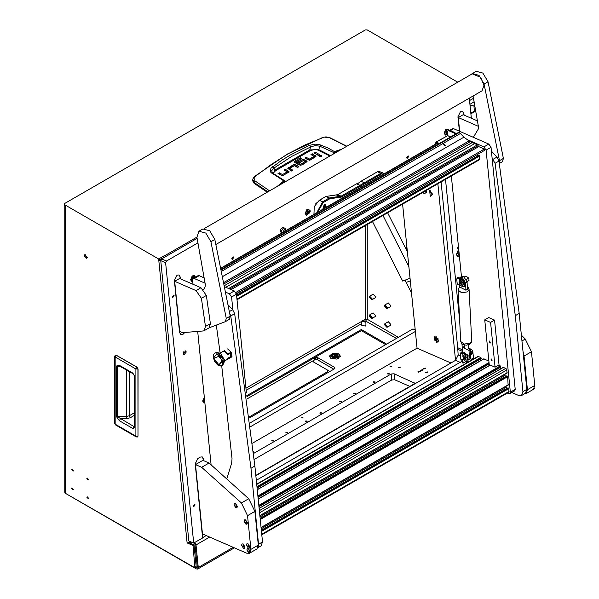 <?xml version="1.0" encoding="UTF-8"?>
<svg xmlns="http://www.w3.org/2000/svg" width="599" height="599" viewBox="0 0 599 599"><rect width="100%" height="100%" fill="white"/><g stroke="black" fill="none" stroke-linecap="round" stroke-linejoin="round"><path stroke-width="0.9" d="M88.517 498.173L87.132 496.713L86.892 497.237L88.278 498.697L88.517 498.173M88.517 479.455L87.132 477.995L86.892 478.519L88.278 479.979L88.517 479.455M73.28 470.657L71.902 469.197L71.663 469.721L73.048 471.188L73.28 470.657M73.28 489.383L71.902 487.923L71.663 488.447L73.048 489.907L73.28 489.383M369.89 297.546L370.13 297.022L371.515 298.482L371.275 299.006L369.89 297.546M369.89 316.265L370.13 315.74L371.515 317.2L371.275 317.725L369.89 316.265M385.12 325.055L385.359 324.531L386.744 325.991L386.505 326.522L385.12 325.055M385.12 306.336L385.359 305.812L386.744 307.272L386.505 307.796L385.12 306.336M387.433 326.395L386.991 327.361L384.431 324.658L384.872 323.692L387.433 326.395M384.872 323.692L388.309 321.708L390.87 324.403L390.428 325.377L386.991 327.361M387.433 307.669L386.991 308.642L384.431 305.939L384.872 304.966L387.433 307.669M384.872 304.966L388.309 302.982L390.87 305.685L390.428 306.651L386.991 308.642M372.196 298.879L371.762 299.844L369.201 297.149L369.643 296.176L372.196 298.879M369.643 296.176L373.08 294.191L375.64 296.894L375.199 297.86L371.762 299.844M372.196 317.597L371.762 318.571L369.201 315.868L369.643 314.894L372.196 317.597M369.643 314.894L373.08 312.91L375.64 315.613L375.199 316.579L371.762 318.571M364.634 321.738L362.68 321.274L363.009 320.802L364.971 321.274L364.634 321.738M362.328 320.405L365.944 321.274L365.323 322.135L361.706 321.274L362.328 320.405M365.944 321.274L365.944 325.242L365.323 326.111L361.706 325.242L361.706 321.274M87.214 257.443L84.699 254.792L84.264 255.743L86.78 258.401L87.214 257.443M85.313 254.717L87.147 257.899M158.638 258.97L64.61 204.686L64.61 205.816L65.59 206.385L65.59 493.449L194.907 567.777L193.028 545.479L187.083 542.889L158.638 258.97L165.025 255.279L166.208 256.245M194.907 567.777L196.173 566.572L194.009 544.918L189.756 543.061M193.994 542.926L195.012 544.513L197.273 567.066L196.989 567.845L195.596 567.373M209.613 537.071L195.985 544.94L198.247 567.493L233.168 547.329M165.451 256.686L158.757 260.176L160.757 260.438M165.144 256.484L165.025 255.279M249.543 417.885L334.347 368.924L334.953 368.078L334.347 367.224L317.642 357.581L314.692 357.581L246.885 396.725L361.369 330.633L385.666 344.665M198.247 567.493L197.685 569.05L196.292 568.915L67.552 494.579M246.751 395.669L361.369 329.495L386.647 344.096M365.937 321.184L396.471 338.42M64.61 204.686L64.205 204.117L64.61 203.548L365.3 29.95L367.262 29.95L457.771 82.205M366.281 320.989L365.3 319.289L367.262 319.289L367.262 224.558M361.369 330.633L361.369 329.495M398.44 337.289L367.262 319.289M65.59 493.449L64.782 492.318L64.782 205.914M193.028 545.479L194.009 544.918M64.61 205.816L64.205 204.117M159.738 259.607L160.936 259.719M191.695 542.2L187.083 542.889M195.985 544.94L194.817 542.454M116.311 355.244L136.954 367.09L138.032 368.954L137.972 436.042L138.032 368.954L136.827 367.12L137.95 369.051L137.972 436.214L137.53 436.985L137.942 436.282M116.094 355.147L115.278 355.155L116.146 355.177L136.827 367.12L135.868 368.962L135.868 436.132L136.198 436.866L137.53 436.985M134.273 426.817L134.738 427.476L132.873 428.525L133.966 426.593L117.397 416.657L117.397 366.341L118.984 365.734L133.195 373.836L132.866 373.11L134.738 376.329L134.273 375.678L134.273 426.892M132.873 428.525L119.381 420.738L116.266 416.387L116.266 366.071L119.381 365.323L119.71 366.056M116.266 366.071L120.309 366.401M116.266 416.387L126.509 416.477L129.212 415.751L134.273 412.831M119.381 420.738L120.474 418.798L126.546 418.679L130.335 417.713L129.212 415.751L129.212 371.537M434.545 340.112L437.921 342.239L438.064 338.772L434.687 336.645L434.545 340.112M436.851 340.509L437.143 339.76L436.604 338.69L435.765 338.368L435.466 339.124L436.851 340.509M437.053 339.588L436.012 340.195M436.364 338.6L435.466 339.124M407.372 251.722L387.62 212.802M410.03 278.25L402.685 281.043L372.488 221.54M408.855 266.533L382.956 215.498M410.293 280.849L406.159 282.414L405.014 280.16L411.506 292.941M272.56 173.006L271.654 170.693L273.825 168.154L275.196 169.891L309.78 149.93L318.803 149.683L319.716 146.149L334.19 152.745L334.908 151.861L340.195 150.087M272.597 166.664L273.825 168.154L291.735 156.421L310.559 146.95L310.454 146.448L309.571 145.317L290.567 154.834L281.455 160.465L270.973 168.252L270.164 170.85L270.92 172.452L283.739 180.876L276.85 186.656M267.206 192.227L254.118 183.376L252.658 180.748L252.741 179.633L254.186 182.478L255.114 180.95L253.961 178.704L255.354 176.353L271.34 164.44L287.917 153.958L305.048 144.98L324.246 137.119L330.169 137.822L346.814 146.261M315.725 156.938L311.944 155.134M313.981 157.44L309.413 160.21L310.724 159.881L315.995 156.414M309.279 160.218L305.834 158.66M318.705 155.261L314.849 153.456M321.319 156.586L319.948 156.586M291.848 170.79L289.751 169.547L289.811 168.476L292.829 170.221L291.473 171L287.79 168.416L292.956 164.965L292.956 166.103L288.067 168.985M297.95 167.263L294.506 165.706M295.928 166.088L295.928 164.957L294.371 164.575L294.379 165.706L292.956 166.103M288.86 172.43L285.087 170.633M287.116 172.939L282.556 175.709M282.421 175.709L278.977 174.159M306.77 162.112L304.861 160.981L304.861 159.843L307.062 161.498L304.517 163.467L303.169 162.688L305.026 161.61L305.026 162.636M305.026 162.748L304.15 163.257M304.861 160.981L303.431 160.584M303.266 160.584L299.126 162.546M302.802 164.463L300.638 165.279L300.638 164.148L302.428 163.115L302.428 164.246M300.413 165.264L296.445 162.98L296.445 161.842L300.413 164.133L300.638 165.279M300.953 159.094L295.022 162.097L295.022 160.959L300.578 157.747L301.933 158.533L296.415 161.715L296.445 162.98M295.022 162.097L294.693 162.329M254.118 183.376L254.186 182.478L267.88 191.837M333.92 153.711L334.19 152.745M284.907 180.98L285.281 181.789M306.209 158.443L306.209 157.312L304.854 158.091L309.421 160.21M306.209 157.312L309.219 159.049L309.219 160.188M309.443 160.195L309.443 159.064L313.981 156.444L313.981 157.582M313.981 156.444L310.963 154.564L312.311 153.786L312.311 154.924M312.311 153.786L315.995 156.324M315.216 152.109L319.686 154.692L318.339 155.478L313.861 152.895L315.216 152.109L315.216 153.247M319.784 156.511L321.476 156.511L321.828 156.017L321.483 155.53L319.784 155.53L319.784 156.511M295.928 164.957L298.938 166.694L297.583 167.473L294.349 165.721L289.811 168.341L289.819 169.614M294.371 164.575L292.956 164.965M279.344 173.942L279.344 172.812L277.996 173.59L282.563 175.709L289.137 171.913M279.344 172.812L282.354 174.549L282.354 175.679M282.578 175.694L282.578 174.564L287.116 171.943L287.116 173.074M287.183 173.006L287.183 171.868L284.106 170.064L285.453 169.285L285.453 170.416M285.453 169.285L289.137 171.823M305.026 161.61L303.251 160.592L299.5 162.756L298.145 161.977L301.963 159.776L301.963 160.914M304.861 159.843L301.963 159.776M302.428 163.115L303.783 163.894L301.889 164.987L299.141 164.957L295.045 162.591L294.416 161.767L295.022 160.959M300.578 157.747L300.578 158.885M255.354 176.353L254.725 176.301L287.445 153.988L322.614 137.523M269.572 190.856L255.114 180.95M341.977 149.054L334.407 151.622L333.344 154.04M272.83 173.216L284.637 180.718L283.739 180.876L284.023 181.235L284.839 181.235M329.735 137.867L346.611 146.381M334.908 151.861L327.878 147.983L319.245 144.546L314.887 144.164L309.571 145.317M273.788 173.83L274.005 172.295L275.697 170.633L310.245 150.686L309.78 149.93L310.559 146.95L315.029 145.647L319.716 146.149L320.525 144.928M275.697 170.633L275.196 169.891L273.144 173.388M271.684 173.126L272.687 173.074L272.103 172.549M474.326 103.035L473.495 98.371M475.509 109.722L473.697 112.23L470.859 113.675M475.179 110.605L470.807 113.174M474.356 111.085L473.951 105.926L470.02 105.327M186.296 352.01L185.623 350.894L183.204 353.792L183.878 354.908L186.296 352.01M174.167 295.786L173.732 295.06L172.153 296.947L172.594 297.673L174.167 295.786M195.124 504.972L194.69 504.246L193.11 506.133L193.552 506.859L195.124 504.972M408.638 156.624L408.211 155.92L406.669 157.762L407.095 158.465L408.638 156.624M233.73 257.607L233.303 256.904L231.761 258.746L232.187 259.449L233.73 257.607M334.302 195.379L331.067 195.791M310.08 210.204L306.666 209.815L305.123 213.858L310.222 211.806L310.08 210.204L310.222 211.806M458.804 250.202L457.861 250.861L456.318 254.912L459.426 256.394M204.259 397.309L202.799 401.278L204.91 403.209M449.213 130.23L445.708 129.534L444.144 133.128L444.166 133.584L447.266 135.067M195.753 276.978L192.189 275.907L190.647 279.95L192.751 281.882M458.632 248.48L457.718 248.735L457.292 248.031L458.4 246.159M204.094 395.041L203.937 393.476M255.848 475.658L455.592 360.336L458.183 355.05L457.681 347.749L441.074 181.946M197.925 242.872L166.5 261.014L165.638 262.781L160.764 260.655L161.625 258.888L197.108 238.409M160.764 260.655L188.842 540.957L193.724 543.083L165.638 262.781M316.279 186.521L319.679 184.552M180.449 278.805L180.277 277.09L178.846 274.911M184.537 332.73L182.897 334.377L180.868 334.609L179.588 332.49L174.376 280.497L176.967 275.203L178.989 274.971L180.277 277.09M464.038 115.075L463.866 113.361L462.578 111.242L460.556 111.474L457.965 116.768L459.418 131.226M471.316 118.25L469.302 98.169M203.712 460.736L203.54 459.014L202.26 456.895L200.238 457.134L197.782 458.549L195.192 463.836L202.612 537.947L193.724 543.083M315.838 203.57L321.985 198.711M462.593 352.541L461.956 343.893M459.695 321.289L445.476 179.4M256.32 480.331L461.597 361.511M462.376 360.351L462.668 359.707M462.473 351.366L457.599 349.239M202.589 537.67L206.198 535.581M463.738 114.948L463.574 113.233L462.428 111.182M203.42 460.601L203.248 458.886L202.11 456.842M180.726 334.542L182.605 334.249L184.163 332.722M180.157 278.677L179.985 276.963M183.242 353.028L183.818 351.71M429.648 190.108L430.269 196.322L432.515 194.69L429.648 190.108M430.659 190.782L430.209 190.864L431.325 194.166L432.418 193.821M430.352 190.804L431.602 194.009L432.246 194.076M422.827 192.481L424.421 193.777L426.66 192.137L426.316 190.46M424.938 191.253L426.563 191.276M425.215 191.103L426.391 191.53M435.9 336.294L436.521 342.516L438.768 340.883L435.9 336.294M402.61 204.154L417.039 348.199L450.995 362.994M437.876 183.788L455.569 360.351L460.466 362.462M326.335 207.202L325.557 204.701L324.209 204.858L322.756 209.268M357.191 184.065L360.972 181.257L377.445 171.748L379.474 171.516L382.888 172.999L383.862 173.987M360.972 181.257L364.387 182.747L380.859 173.238L382.888 172.999M316.781 212.72L322.651 201.781L329.293 197.947L341.093 196.195L364.387 182.747L365.143 183.436L341.64 197.004L329.757 198.808L323.198 202.597L317.777 212.143M383.555 174.167L381.406 174.047L365.143 183.436M323.198 202.597L322.651 201.781L319.237 200.298L325.878 196.465L329.293 197.947L329.757 198.808M325.878 196.465L337.679 194.705L356.577 183.796L359.992 185.286L360.328 186.214M319.237 200.298L314.243 206.625L313.928 214.36M422.602 369.688L420.595 370.287L420.932 370.654L422.946 370.047L422.602 369.688M425.305 368.123L423.298 368.722L423.635 369.089L425.649 368.49L425.305 368.123M419.899 371.245L417.892 371.844L418.229 372.211L420.243 371.612L419.899 371.245M427.357 371.882L425.642 372.391L425.934 372.705L427.649 372.189L427.357 371.882M301.432 417.907L302.914 417.466L301.432 417.907M389.874 366.85L391.349 366.408L389.874 366.85M387.867 373.566L389.335 373.746L389.08 374.098L387.613 373.918L387.867 373.566M373.619 381.795L375.094 381.967L374.839 382.319L373.364 382.147L373.619 381.795M353.964 393.139L355.439 393.318L353.709 393.491L353.964 393.139M339.715 401.367L341.19 401.54L340.936 401.892L339.461 401.719L339.715 401.367M320.061 412.711L321.536 412.891L321.281 413.243L319.806 413.063L320.061 412.711M305.812 420.94L307.287 421.112L307.032 421.464L305.557 421.292L305.812 420.94M286.165 432.283L287.64 432.463L287.385 432.815L285.91 432.635L286.165 432.283M271.916 440.512L273.391 440.684L273.137 441.036L271.661 440.864L271.916 440.512M253.399 451.736L253.474 452.395M398.672 367.322L400.147 367.501L398.417 367.674L398.672 367.322M255.818 475.366L414.081 383.989L414.695 383.143L394.097 373.791L391.162 374.008L253.579 453.436M252.478 443.208L417.039 348.199M254.208 459.403L391.761 379.983L394.696 379.773L409.918 386.4M415.362 331.464L250.584 426.6M250.142 422.901L412.936 328.918L415.204 329.907M471.593 360.089L472.776 358.247L473.113 359.213M472.529 352.856L471.263 354.376L470.904 353.792L472.177 352.272L472.529 352.856M467.22 362.612L465.401 361.818M473.577 358.943L472.798 351.119L470.619 352.377M470.507 350.19L471.705 349.502L468.628 348.161M471.705 349.502L472.798 351.119M470.829 357.453L471.121 360.358M462.443 360.688L462.675 363.016L462.443 360.688M463.536 362.275L463.252 363.054L461.582 361.429L461.866 360.65L463.536 362.275M465.715 356.914L465.94 358.209L464.899 359.071M462.885 356.405L463.327 355.222M466.292 357.131L465.693 358.831M462.885 356.383L464.12 358.711L465.348 358.172L462.885 356.383M467.841 359.939L468.111 355.484L464.225 352.512L463.409 352.901L466.494 354.241M467.4 355.507L467.826 359.774M467.4 359.22L467.355 356.869M460.287 353.874L460.908 353.178L462.608 352.886L465.76 355.102L467.048 354.81L460.953 352.145L460.953 353.313L460.287 353.874L460.908 359.535L463.461 359.617L466.329 361.848L467.984 361.354L467.804 359.587L466.157 360.126L464.135 358.719M463.431 355.267L465.842 356.997L467.22 356.967L467.325 354.78L461.065 352.115M460.953 353.313L462.802 353.043L465.67 355.274L467.325 354.78M460.332 354.002L460.878 359.415M467.287 356.922L467.804 359.587L467.332 359.445L467.804 359.602M464.51 359.063L466.351 360.014L467.325 359.894L467.085 357.034M467.527 359.325L467.377 359.857M458.812 250.322L457.778 250.944M456.303 254.335L457.449 256.335M458.834 250.532L456.588 254.755L457.584 256.402L459.388 256.065M459.029 252.434L458.085 253.347L458.19 254.38L459.201 254.163M458.115 253.632L458.512 252.756M458.542 253.04L459.111 253.287M458.16 254.118L458.976 254.47M202.784 400.701L203.937 402.7M204.349 397.609L203.068 401.12L204.064 402.768L204.873 402.865M447.872 129.099L445.626 129.616M448.898 130.245L448.007 129.152L444.6 131.862L445.431 135.075L447.236 134.738M444.151 133.008L445.297 135.007M447.386 131.383L447.056 130.971L446.203 131.458L445.866 132.604L446.382 133.255L447.056 132.866M446.637 131.211L447.341 131.518M445.933 132.379L446.382 131.361M446.113 132.274L447.064 132.686M194.353 275.465L192.107 275.982M195.484 277.135L194.488 275.518L191.081 278.228L191.912 281.44L192.721 281.537M190.632 279.374L191.777 281.373M193.118 277.577L194.039 277.966L193.537 277.337L192.683 277.831L192.601 279.291M192.414 278.745L192.863 277.726M308.829 209.373L306.583 209.89M309.795 212.63L308.964 209.425L305.557 212.136L306.389 215.348L309.795 212.63M305.108 213.281L306.254 215.281M308.013 211.245L307.16 211.732L306.823 212.877L307.339 213.529L308.193 213.034L308.53 211.896L308.013 211.245M307.594 211.484L308.53 211.896M306.89 212.652L307.339 211.634M307.07 212.548L308.193 213.034M333.396 195.192L331.15 195.708M333.853 195.439L331.524 195.738M284.562 231.319L285.364 230.188L286.292 230.316L284.592 231.304M325.834 207.494L325.976 206.648L324.261 205.397L323.258 208.976M322.943 209.156L324.044 205.075L325.22 204.933L325.983 206.565M323.752 207.786L324.748 208.115L325.175 206.131L324.329 206.071L323.715 206.917L323.715 208.362L324.344 208.355M323.774 207.673L324.306 206.64M324.284 206.633L325.272 207.059L324.164 206.288M492.108 158.331L495.051 163.332L515.282 315.68L519.206 313.412L498.982 161.064L496.96 157.05L491.382 151.098M511.823 392.532L518.629 395.49L521.504 395.535L522.905 391.634L515.282 315.68M522.905 391.634L526.835 389.365L519.206 313.412M526.835 389.365L525.435 393.266L521.504 395.535M229.702 313.247L230.727 315.935L250.951 468.283L254.882 466.015L234.658 313.666L232.629 309.661L228.107 304.831M227.066 477.957L231.701 463.117L232.06 458.684L221.727 365.772M220.11 353.133L216.411 325.639M258.191 547.014L258.573 544.244L250.951 468.283M258.573 544.244L262.504 541.975L254.882 466.015M262.504 541.975L261.104 545.869L257.982 547.673M507.278 393.116L509.771 393.715L510.333 392.158L486.081 150.102L483.895 146.867L466.831 139.432M483.895 146.867L488.806 144.03L453.698 128.733L450.373 130.649M447.288 131.9L447.341 135.793M451.369 176.001L461.447 276.596M510.333 392.158L515.245 389.32L491 147.264L486.081 150.102M449.707 130.357L452.544 128.718L453.698 128.733M488.806 144.03L491 147.264M515.245 389.32L514.683 390.877L509.771 393.715M232.876 309.93L231.581 297.037L229.395 293.802L234.306 290.964L224.595 286.734M204.147 277.831L199.197 275.667L194.278 278.505L193.133 278.49L192.571 280.047L192.99 284.27M229.395 293.802L225.666 292.177M205.075 283.207L194.278 278.505M197.767 331.951L211.065 464.629M246.384 392.884L236.493 294.206L231.581 297.037M193.133 278.49L198.044 275.652L199.197 275.667M234.306 290.964L236.493 294.206M491.472 359.003L491.015 358.996L491.667 360.92L492.123 360.92L491.472 359.003M489.683 341.071L489.218 341.071L489.87 342.987L490.334 342.995L489.683 341.071M494.534 320.121L499.027 364.941L495.096 367.209L489.241 364.664L484.756 319.836L490.603 322.389L494.534 320.121L488.687 317.567L484.756 319.836M495.096 367.209L490.603 322.389M476.939 154.752L236.425 293.78M477.71 155.905L477.014 154.871M237.047 299.732L479.687 159.648L479.687 156.062L478.781 155.343M257.083 487.975L481.311 358.479L480.832 357.416L477.965 356.412L256.701 484.157M481.004 360.441L480.188 359.228M488.866 360.92L483.707 359.018M258.963 506.657L500.771 367.097L500.337 365.914L498.63 365.173M500.509 368.932L499.693 367.719M506.881 373.05L506.941 369.935L505.848 368.31L503.212 367.509M505.646 376.531L504.5 374.562M508.079 385L507.615 376.689L506.709 375.962M506.844 388.481L505.698 386.512M261.793 534.847L508.813 392.225L508.813 388.639L507.907 387.92M449.744 130.372L447.857 130.784L449.744 130.372L454.701 132.536L456.161 133.764M455.712 133.278L454.97 133.704L455.42 134.183M454.97 133.704L453.967 132.963L454.701 132.536M449.003 130.799L453.967 132.963M447.857 130.784L447.296 132.342L447.573 135.659L436.327 142.15L439.344 143.468M435.765 144.022L435.862 142.143L446.15 136.482M436.424 143.64L436.416 143.049L438.498 143.955M435.862 142.143L436.327 142.15M445.154 145.684L443.23 144.396L443.56 144.015L445.476 145.317L445.154 145.684M458.654 132.484L459.373 132.469L463.963 137.208L469.054 140.93L223.764 282.548M225.845 287.28L474.678 143.618L477.508 144.846L478.713 146.628L231.124 289.579M224.385 285.656L472.244 142.555L469.054 140.93M470.29 141.701L224.033 283.881M235.894 292.484L484.306 149.061L478.713 146.628M472.244 142.555L474.678 143.618M484.306 149.061L484.711 150.259L236.388 293.622L484.711 150.259M225.029 286.921L224.573 286.622M490.214 342.269L489.757 342.531L489.465 341.49L490.259 342.83M490.214 342.343L489.825 342.568M489.757 342.531L489.218 341.295L490.132 342.883M492.011 360.194L491.554 360.463L491.255 359.415L492.056 360.763M492.011 360.276L491.622 360.501M491.554 360.463L491.015 359.22L491.929 360.808M460.504 283.986L460.204 280.968L459.119 281.755L460.504 283.986M461.724 281.657L461.739 284.188L461.028 284.24M462.45 282.181L461.911 284.038M464.292 276.993L465.842 276.094L468.822 278.086L469.054 280.407L467.04 281.567M466.374 279.508L468.822 278.086M469.054 280.407L467.063 281.807M460.841 284.173L460.496 283.978M459.126 281.605L459.568 280.422L460.466 280.437M456.685 278.969L457.307 278.28L459.014 277.988L462.166 280.205L463.454 279.913L457.359 277.247L457.359 278.408L456.685 278.969L457.307 284.63L459.867 284.72L462.728 286.951L464.39 286.457L464.21 284.69L462.555 285.229L460.916 284.166M460.556 280.587L462.248 282.099L463.626 282.069L463.731 279.883L457.471 277.217M457.359 278.408L459.208 278.146L462.076 280.377L463.731 279.883M456.738 279.104L457.284 284.518M463.693 282.024L464.21 284.69M461.462 284.278L462.757 285.117L464.21 284.705L463.566 284.226L463.491 282.136M463.806 284.323L463.761 281.972M463.798 280.609L464.592 282.99L464.225 284.877M464.247 285.042L465.146 282.668L460.137 277.786L459.785 277.988M459.815 278.003L462.9 279.344M524.342 393.895L526.027 393.595L527.427 389.702L524.058 356.046L523.054 351.688M521.385 335.111L525.278 339.071L531.425 351.793L524.058 356.046M527.427 389.702L534.795 385.449L531.425 351.793M534.795 385.449L533.395 389.343L526.027 393.595M195.506 464.622L201.653 467.295L209.021 463.042L202.881 460.369L195.506 464.622L202.455 533.949L246.638 553.199L249.513 553.236L250.914 549.343L247.544 515.687L241.39 502.965L201.653 467.295M241.39 502.965L248.765 498.712L209.021 463.042M248.765 498.712L254.912 511.434L247.544 515.687M250.914 549.343L258.281 545.09L254.912 511.434M258.281 545.09L256.881 548.984L249.513 553.236M459.665 131.338L458.287 117.546L463.199 114.716L477.463 120.923M458.287 117.546L478.384 126.307M196.015 290.56L174.698 281.275L179.73 331.479L182.455 332.67L203.413 330.955L204.109 330.693L205.479 326.492L210.391 323.662L206.356 295.449L201.444 298.287L196.015 290.56L200.927 287.722L206.356 295.449M210.391 323.662L209.029 327.855L204.109 330.693M174.698 281.275L179.61 278.438L200.927 287.722M205.479 326.492L201.444 298.287M204.341 228.518L472.267 73.834L480.593 77.338L484.029 85.215L482.068 90.801L215.902 244.474M225.449 321.611L229.335 319.372L230.241 316.16L214.824 239.48L209.732 230.787L202.851 228.975L198.92 231.251L196.906 237.189L205.292 284.488L205.053 286.876L203.518 289.661M209.006 327.863L225.351 321.67L226.31 318.428L210.893 241.749L205.801 233.056L198.92 231.251M502.501 161.655L499.379 163.46L502.501 161.655L503.415 158.443L487.998 81.764L482.899 73.071L476.025 71.266L470.956 74.598M499.311 163.078L499.484 160.719L484.067 84.032L478.968 75.339L472.094 73.535M473.068 95.997L478.466 126.771L478.219 129.159L473.367 137.306M459.485 284.735L459.598 286.951L465.977 290.193L467.445 289.339L467.078 281.994L465.603 282.848L465.977 290.193M465.603 282.848L462.278 277.517L463.753 276.663L462.278 277.517M462.181 277.464L460.144 277.352L459.583 277.899M463.753 276.663L467.078 281.994M460.144 277.352L461.619 276.498L463.656 276.618M468.455 344.769L468.56 348.588L467.093 349.442L464.472 348.476L464.292 344.979M464.45 348.101L462.63 347.173L464.367 346.462M467.864 360.194L468.44 359.999L469.369 357.708L469.002 350.415L470.477 349.561L468.56 348.588M469.002 350.415L467.093 349.442M462.63 347.173L462.907 352.676M469.369 357.708L470.844 356.854L470.477 349.561M470.844 356.854L469.916 359.145L468.44 359.999M246.87 549.979L248.817 552.862L249.82 552.884L250.337 551.492L248.39 548.617L247.357 548.609L246.87 549.979L248.196 550.975L250.337 551.492M249.88 552.847L248.503 548.549L247.409 548.579M534.36 388.302L534.061 388.766M219.002 365.487L222.446 360.965L216.808 353.739L213.371 358.262L219.002 365.487M222.341 365.472L223.794 363.443L222.454 357.026L217.579 352.616L215.048 352.841M223.794 363.443L224.588 360.231L220.687 353.507M227.905 354.466L227.545 354.675L225.935 352.482L224.281 351.486L222.828 351.561L219.863 353.275M221.982 360.83L218.897 364.888L213.836 358.397L219.474 356.031L221.982 360.83M230.765 356.51L231.281 356.667L227.231 359.445L228.167 358.015L230.87 356.45L230.263 353.148M228.668 358.172L228.129 358.18M227.44 354.466L227.987 353.942L224.453 350.7L221.78 352.167M228.855 358.584L232.008 356.764L231.139 352.122L227.987 353.942M221.78 352.092L224.453 350.7M227.605 348.88L231.139 352.122M227.979 354.466L230.593 352.953L231.281 356.667M233.962 504.92L235.909 507.795L236.912 507.817L237.429 506.432L235.482 503.549L234.449 503.542L233.962 504.92L235.287 505.908L237.429 506.432M236.972 507.787L235.594 503.482L234.501 503.512M243.995 521.295L245.942 524.17L246.953 524.192L247.462 522.8L245.515 519.925L244.482 519.917L243.995 521.295L245.32 522.283L247.462 522.8M247.005 524.162L245.627 519.857L244.534 519.887M241.509 545.36L243.456 548.242L244.467 548.265L244.976 546.872L243.029 543.989L241.996 543.989L241.509 545.36L242.835 546.355L244.976 546.872M244.519 548.227L243.142 543.929L242.048 543.952M246.391 545.202L248.338 548.078L249.341 548.1L249.858 546.707L247.911 543.832L246.878 543.825L246.391 545.202L247.716 546.191L249.858 546.707M249.401 548.07L248.023 543.765L246.93 543.795M338.764 353.889L332.707 353.193L329.278 356.158L330.903 358.434L336.96 359.123L340.397 356.158L338.764 353.889M340.307 356.727L338.764 355.027L336.578 354.249M333.134 354.241L329.36 356.727M247.162 398.837L314.692 359.849L317.642 359.849L333.853 369.209L314.692 358.15M131.428 531.463L71.491 496.856M249.416 416.822L327.466 371.762L328.447 372.331M327.466 370.062L327.466 371.762M313.217 360.703L313.217 361.833L329.922 371.477M314.198 379.422L315.179 379.991M317.148 377.722L318.129 378.283M332.992 356.427L336.413 356.562L336.66 356.989L332.745 356.854L331.883 355.649L332.767 354.458L332.992 356.427M331.883 355.649L331.883 356.727L332.745 357.932L337.791 356.727L337.791 355.649L337.155 356.704L336.908 356.278L336.675 354.301L333.254 354.174L333.007 354.593M336.795 354.376L337.791 355.649M336.908 356.278L333.254 354.174M336.413 356.562L332.767 354.458M337.155 356.704L336.66 356.989M337.155 357.101L336.511 356.734M330.663 357.266L331.464 358.711M338.203 358.711L339.004 357.266M330.663 357.296L331.876 358.876M339.004 357.296L338.023 358.794L339.004 357.184L337.769 355.477M331.898 355.477L330.663 357.184M337.791 358.876L339.004 357.184M364.843 321.566L362.799 321.566M195.184 566.998L196.165 566.429M197.281 567.208L196.292 567.777M246.129 390.353L361.706 323.632M365.3 225.696L365.3 319.289L363.975 320.053M361.706 321.363L245.912 388.212M65.59 206.385L65.59 491.18M165.264 255.421L196.899 237.152M190.999 542.604L190.924 541.863M116.169 355.162L115.188 357.019L135.868 368.962L137.95 369.051M137.95 436.222L135.868 436.132L115.188 424.189L115.188 357.019L114.716 356.368L115.278 355.155M114.716 423.538L115.517 424.923L114.716 423.538L114.716 356.368M134.738 376.329L134.738 427.476M119.381 365.323L132.866 373.11M130.335 417.713L134.273 415.436M126.509 369.98L126.546 418.679M279.007 185.413L284.023 181.235M315.441 155.59L315.441 156.728M321.483 155.53L321.483 156.511M288.463 168.693L288.463 167.563M288.576 171.089L288.576 172.22M303.304 160.569L303.304 159.446M306.531 160.809L306.531 161.94M310.245 150.686L314.213 149.57L317.485 149.892L329.907 156.025M330.588 155.635L318.803 149.683L318.428 150.244M469.549 100.58L473.48 98.311M473.772 102.04L469.916 104.271M458.183 355.05L460.504 356.061M161.625 258.888L166.5 261.014M457.681 347.749L462.555 349.876M381.406 174.047L380.859 173.238L377.445 171.748M337.679 194.705L341.093 196.195L341.64 197.004M340.442 197.43L340.06 196.562L336.645 195.072M414.096 382.499L414.231 383.892M394.097 373.791L394.696 379.773M391.162 374.008L391.761 379.983M466.007 360.059L466.179 361.766M465.52 355.192L465.693 356.899M462.802 353.043L463.049 355.499M463.289 357.858L463.461 359.617M462.66 353.021L462.937 355.769M463.109 357.536L463.319 359.595M466.846 354.593L466.891 355.057M324.126 207.187L325.1 207.606M324.763 206.326L325.212 206.52M495.051 163.332L498.982 161.064M493.029 159.319L496.96 157.05M230.727 315.935L234.658 313.666M229.38 311.54L232.629 309.661M236.59 295.165L478.908 155.268M479.245 155.418L236.627 295.494M479.687 156.062L236.71 296.34M236.994 299.156L479.964 158.87M220.911 268.404L437.337 143.453M261.733 534.263L509.098 391.446M261.449 531.455L508.813 388.639M261.366 530.602L508.379 387.995M261.329 530.28L508.034 387.845M261.194 528.872L506.148 387.448M261.052 527.509L508.424 384.693M260.251 519.505L507.615 376.689M260.168 518.652L507.181 376.037M260.131 518.322L506.836 375.887M259.988 516.922L504.95 375.498M259.854 515.559L507.226 372.743M259.569 512.751L506.941 369.935M259.36 510.618L505.848 368.31M259.135 508.424L503.557 367.314M258.955 506.612L500.816 366.977M258.918 506.2L500.771 366.558M258.828 505.346L500.337 365.914M258.199 499.087L490.267 365.105M258.027 497.32L489.166 363.87M258.019 497.275L489.158 363.833M257.974 496.856L489.121 363.413M257.892 496.009L489.031 362.56M257.263 489.75L484.052 358.816M257.083 487.938L481.311 358.479M257.038 487.519L481.267 358.067M256.956 486.673L480.832 357.416M256.731 484.479L478.541 356.42M450.703 136.909L447.618 135.569M447.573 135.659L450.598 136.976M459.373 132.469L221.226 269.962M228.676 288.508L477.508 144.846M221.518 271.384L460.279 133.54M222.573 276.581L463.955 137.201L222.566 276.566M229.896 289.04L478.114 145.737M462.413 285.154L462.585 286.861M461.926 280.287L462.099 281.994M459.208 278.146L459.448 280.512M459.733 283.349L459.867 284.72M459.066 278.123L459.321 280.654M459.568 283.125L459.725 284.697M463.252 279.696L463.297 280.16M463.738 284.547L463.776 284.959M521.976 340.973L525.278 339.071M214.824 239.48L210.893 241.749M230.241 316.16L226.31 318.428M487.998 81.764L484.067 84.032M503.415 158.443L499.484 160.719M471.675 340.951L471.084 342.957L469.638 344.253L466.404 345.151L463.274 344.672L461.971 343.901L460.713 341.497L464.158 344.058L470.065 343.19L471.675 340.951L469.092 289.624L468.291 287.67L467.325 286.854M460.713 341.497L458.13 290.171L461.582 292.731L467.482 291.87L469.092 289.624M460.496 287.408L465.071 289.736M219.811 365.704L222.251 365.532L223.098 358.898L217.392 352.721L215.138 352.789M222.251 365.532L223.098 358.898L217.392 352.721L214.951 352.893L213.738 354.144L213.139 356.667L214.584 361.556L218.066 365.21L220.709 365.959L222.439 365.42M314.692 359.849L314.692 357.581M317.642 359.849L317.642 357.581M334.347 368.924L334.347 367.224M337.649 357.251L333.965 358.554L332.026 357.251M197.685 569.05L234.389 547.86M136.198 436.866L115.517 424.923M134.273 375.678L133.195 373.836M406.421 242.243L406.421 249.85M322.045 137.448L326.088 136.872L330.169 137.822M254.665 176.346L253.22 178.023L252.741 179.633M314.041 156.369L314.041 157.507M289.751 169.547L289.751 168.416M305.063 161.558L305.063 162.696M296.37 161.767L296.37 162.898M471.301 113.608L473.697 112.23M282.024 232.786L280.534 231.925L280.527 229.237L282.586 227.373L284.196 227.942M282.069 232.756L281.65 230.578L283.237 228.234L284.952 228.077L286.067 230.121M283.372 231.716L284.076 229.679M463.252 363.054L465.887 361.534M461.866 360.65L463.544 359.677M465.498 358.988L465.925 358.741M281.829 231.304L281.32 231.087M286.037 230.106L284.248 229.327M323.692 207.95L324.224 208.182M325.22 204.933L324.621 204.671M324.254 206.131L324.665 206.318M236.59 295.12L478.818 155.268M220.844 268.105L437 143.303M261.329 530.227L507.952 387.845M261.074 527.741L508.311 385.007M260.131 518.277L506.754 375.887M259.876 515.791L507.113 373.05M259.127 508.296L503.325 367.314M258.963 506.702L500.771 367.097M258.191 498.96L490.132 365.046M258.027 497.365L489.166 363.915M257.248 489.623L483.82 358.816M257.091 488.028L481.267 358.599M458.797 132.237L221.121 269.46M461.739 284.188L462.129 283.956M459.568 280.422L459.957 280.197M229.335 319.372L225.404 321.641M458.13 290.171L458.729 288.149L459.837 287.078M220.717 353.515L217.534 352.601M224.378 361.092L227.291 359.415"/></g></svg>
